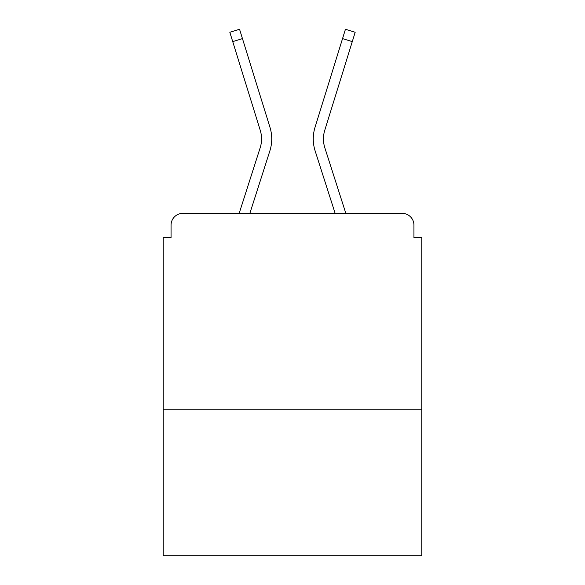 <?xml version="1.0" encoding="UTF-8"?>
<svg xmlns="http://www.w3.org/2000/svg" width="585" height="585" viewBox="0 0 585 585"><rect width="100%" height="100%" fill="white"/><g stroke="black" fill="none" stroke-linecap="round" stroke-linejoin="round"><path stroke-width="0.88" d="M421.778 409.237L421.778 237.656L413.939 237.656L413.939 225.123A11.751 11.751 0 0 0 402.188 213.371L182.812 213.371A11.751 11.751 0 0 0 171.061 225.123L171.061 237.656L163.222 237.656L163.222 555.75L421.778 555.75L421.778 409.237L163.222 409.237M171.061 225.123L171.061 237.656M402.188 213.371L353.611 213.371M231.389 213.371L182.812 213.371M413.939 237.656L413.939 225.123M239.163 213.371L260.171 147.778A28.987 28.987 0 0 0 260.252 130.345L229.825 32.27L239.55 29.25L269.977 127.333A39.173 39.173 0 0 1 269.868 150.886L249.861 213.371M315.022 127.333L345.45 29.25L355.175 32.27L352.28 41.623L342.547 38.603L315.022 127.333A39.173 39.173 0 0 0 315.132 150.886L335.139 213.371M232.72 41.623L242.453 38.603L269.977 127.333M260.171 147.778A28.987 28.987 0 0 0 260.252 130.345A28.987 28.987 0 0 1 260.171 147.778A28.987 28.987 0 0 0 260.252 130.345A28.987 28.987 0 0 1 260.171 147.778A28.987 28.987 0 0 0 260.252 130.345A28.987 28.987 0 0 1 260.171 147.778A28.987 28.987 0 0 0 260.252 130.345A28.987 28.987 0 0 1 260.171 147.778A28.987 28.987 0 0 0 260.252 130.345A28.987 28.987 0 0 1 260.171 147.778M345.837 213.371L324.829 147.778A28.987 28.987 0 0 1 324.748 130.345L352.28 41.623"/></g></svg>
